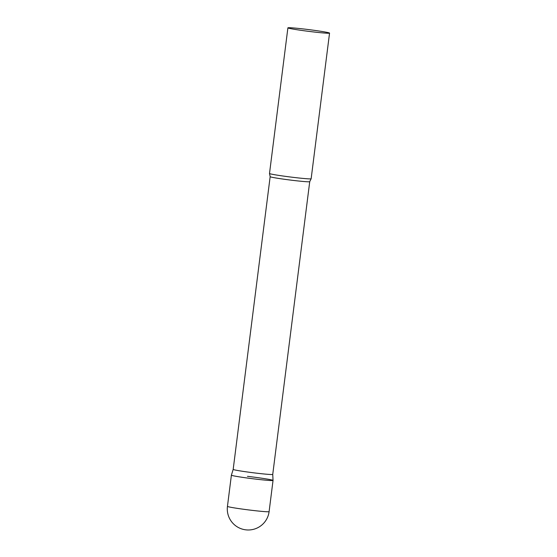 <?xml version="1.0" encoding="UTF-8"?>
<svg xmlns="http://www.w3.org/2000/svg" width="557" height="557" viewBox="0 0 557 557"><rect width="100%" height="100%" fill="white"/><g stroke="black" fill="none" stroke-linecap="round" stroke-linejoin="round"><path stroke-width="0.84" d="M256.972 479.25A20.992 0.87 -172.8 0 1 231.392 475.163A20.992 0.87 7.2 0 0 231.942 475.434A20.992 0.87 7.2 0 0 254.633 478.971A20.992 0.87 7.2 0 0 273.041 480.419A20.992 0.87 -172.8 0 1 256.972 479.25M247.461 476.339A20.992 0.87 -172.8 0 1 273.041 480.426L269.101 511.632A20.992 0.87 -172.8 0 1 253.031 510.456A20.992 0.87 -172.8 0 1 228.001 506.647A20.992 0.87 -172.8 0 1 227.451 506.369A20.992 20.992 0 0 0 242.135 529.066A20.992 20.992 0 0 0 269.101 511.632M227.451 506.369L231.392 475.163L233.181 469.391A19.941 0.829 7.2 0 0 233.703 469.655A19.941 0.829 7.2 0 0 255.183 473.004A19.941 0.829 7.2 0 0 272.742 474.39A19.941 0.829 7.2 0 0 272.742 474.383L309.727 181.666L311.133 178.776A20.992 0.87 7.2 0 0 311.147 178.748L329.549 33.114A20.992 0.87 7.2 0 0 328.999 32.835A20.992 0.87 7.2 0 0 306.385 29.312A20.992 0.87 7.2 0 0 287.899 27.85A20.992 0.87 7.2 0 0 288.449 28.122A20.992 0.87 7.2 0 0 311.064 31.652A20.992 0.87 7.2 0 0 329.549 33.114M287.899 27.85L269.504 173.485A20.992 0.87 7.2 0 0 269.511 173.512A20.992 0.87 7.2 0 0 270.054 173.763A20.992 0.87 7.2 0 0 292.334 177.244A20.992 0.87 7.2 0 0 311.133 178.776M233.181 469.391L270.159 176.666A19.941 0.829 7.2 0 0 270.681 176.931A19.941 0.829 7.2 0 0 292.16 180.28A19.941 0.829 7.2 0 0 309.727 181.666M270.159 176.666L269.511 173.512M272.742 474.39L273.041 480.419"/></g></svg>
